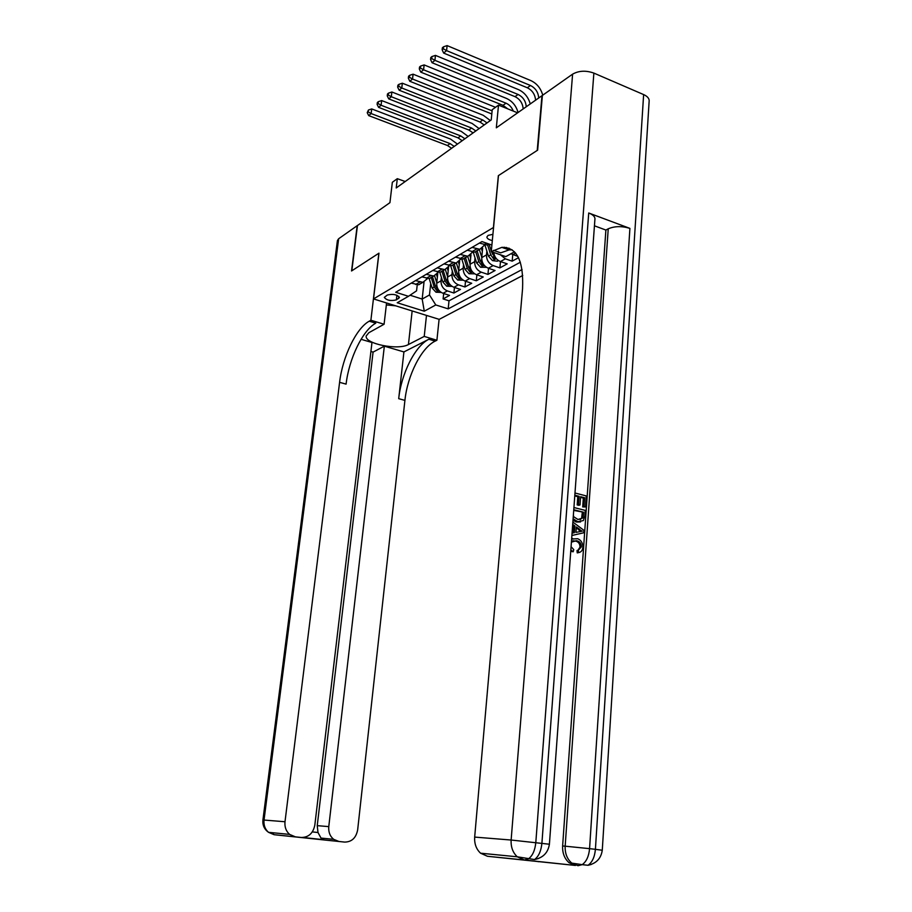 <?xml version="1.0" encoding="UTF-8"?>
<svg xmlns="http://www.w3.org/2000/svg" width="912" height="912" viewBox="0 0 912 912"><rect width="100%" height="100%" fill="white"/><g stroke="black" fill="none" stroke-linecap="round" stroke-linejoin="round"><path stroke-width="1.37" d="M492.902 234.338L488.08 235.399L486.871 237.04C487.076 238.613 488.889 239.776 492.32 240.54M517.628 112.837L498.511 105.131L496.322 127.817L541.967 95.703L537.225 150.423L498.351 175.663L493.426 227.521L373.521 298.919L439.196 319.36L522.747 275.47M373.521 298.919L378.97 253.171L351.815 270.796L357.458 225.515L389.937 202.658L392.342 182.286L397.313 178.684L396.218 187.963L491.226 119.917L492.229 109.691L498.511 105.131M437.76 273.429L436.711 283.267C436.654 288.101 438.763 291.452 443.05 293.311L449.548 295.408L443.107 298.931L443.677 293.516M441.374 277.316L441.009 280.816C440.952 285.673 443.072 289.047 447.37 290.917L453.891 293.026L454.461 287.451M453.891 293.026L460.492 289.423L453.948 287.291C449.616 285.388 447.484 281.99 447.541 277.1L448.544 267.433M459.614 261.208L458.645 270.773C458.599 275.732 460.754 279.175 465.12 281.101L471.721 283.279L464.949 286.984L465.519 281.238M470.98 254.767L470.033 264.286C469.999 269.302 472.188 272.791 476.577 274.763L483.246 276.974L476.292 280.782L476.873 274.854M482.653 248.098L481.73 257.629C481.707 262.702 483.919 266.236 488.353 268.242L495.068 270.511L487.943 274.409L488.524 268.299M499.89 267.877L500.471 261.562L507.22 263.864L499.89 267.877L493.141 265.586C488.695 263.568 486.472 260.011 486.495 254.915L481.73 257.629M518.518 257.686L512.168 261.163L512.749 254.642M396.367 299.877L399.422 297.529C397.062 294.519 393.015 293.687 387.315 295.043L384.305 297.38C386.642 300.367 390.667 301.199 396.367 299.877L396.891 295.249M491.887 245.032L481.958 241.589L395.694 292.262L408.473 296.297L416.567 290.837L417.229 284.818M424.023 282.036L422.176 299.068L429.484 294.964L435.788 304.95L448.191 308.872L522.086 269.553M435.788 304.95L424.285 311.209L397.222 302.75L408.473 296.297M486.86 251.119L486.495 254.915M475.038 257.936L474.673 261.641L470.033 264.286M463.524 264.56L463.159 268.208L458.645 270.773M452.306 271.024L451.942 274.592L447.541 277.1M443.107 298.931L449.012 300.812L520.353 262.223M510.971 253.753L517.856 256.409M512.168 261.163L505.362 258.826L500.403 254.767M487.943 274.409L481.251 272.175C476.839 270.191 474.65 266.68 474.673 261.641M476.292 280.782L469.669 278.582C465.291 276.632 463.125 273.178 463.159 268.208M464.949 286.984L458.383 284.829C454.039 282.925 451.896 279.505 451.942 274.592M415.507 280.622L422.929 282.31L427.523 278.57M411.289 283.096L418.688 284.772L422.564 282.355M421.914 276.86L429.37 278.582L433.303 276.097M438.376 272.198L433.713 276.051L426.235 274.318M432.801 270.465L440.325 272.221L444.315 269.678M449.513 265.654L444.794 269.633L437.236 267.854M443.984 263.899L451.577 265.7L455.624 263.089M460.948 258.928L456.16 263.044L448.544 261.22M455.464 257.15L463.125 258.997L467.229 256.318M472.678 252.02L467.833 256.272L460.15 254.402M467.263 250.219L474.981 252.111L479.165 249.364M484.739 244.918L479.826 249.307L472.074 247.403M479.393 243.105L487.179 245.043L489.493 244.211M430.715 283.461L429.484 294.964M405.213 181.522L397.313 178.684M410.069 295.226L422.176 299.068L424.285 311.209M449.012 300.812L448.191 308.872M493.734 252.464C494.384 256.91 496.618 259.943 500.437 261.55L505.362 258.826M506.445 247.437L507.106 249.204M437.361 277.214L436.586 274.763M436.768 282.8L434.591 275.857M441.191 292.433L435.982 292.205L432.163 288.078L429.199 278.605M431.228 277.499L434.169 286.938L436.688 290.415L438.558 290.381L435.446 286.208L432.493 276.758M451.6 148.303L447.461 145.498L368.687 115.607L371.138 113.567L368.197 111.88L368.425 110.021L367.217 112.7L368.197 111.88M454.222 146.422L450.083 143.606L371.138 113.567L371.72 108.927L450.562 139.08L457.471 144.096M371.72 108.927L368.425 110.021M367.217 112.7L368.687 115.607M395.66 305.816L386.335 304.916M370.91 351.473L373.076 352.112L384.351 346.161L328.776 826.614C328.331 831.995 329.962 836.236 333.667 839.336L338.911 841.468L344.622 842.084L274.136 834.708L268.516 832.325C265.039 829.236 263.545 825.143 264.035 820.048L285 821.746C284.51 827.002 286.049 831.22 289.617 834.4L295.374 836.851L274.136 834.708L271.685 832.633M338.648 238.75L264.035 820.048L262.918 819.991L337.417 240.551L338.648 238.75L357.185 225.697L351.542 270.978L378.868 253.228L370.888 320.249L369.223 321.195C356.204 328.263 342.547 356.877 339.595 382.333L285 821.746M386.563 302.978L384.089 324.25L368.836 332.72L366.168 335.992C364.595 343.858 398.168 350.561 408.439 344.531L424.228 336.414L436.905 340.256L435.149 341.134C421.378 347.689 407.436 375.448 404.917 400.391L357.664 829.829C356.09 837.911 351.747 841.993 344.622 842.084M384.089 324.25L370.888 320.249M312.314 831.904L318.003 832.519L321.013 838.082L324.364 839.998L301.279 837.478C308.632 837.41 313.147 833.272 314.834 825.064L371.971 342.513L361.061 339.298M403.913 351.929L428.879 339.241C415.177 345.842 401.257 373.681 398.704 398.669L403.913 351.929L384.351 346.161M301.279 837.478L295.374 836.851M426.485 315.404L424.228 336.414M439.094 319.337L436.905 340.256M318.003 832.519L317.239 825.656L328.776 826.614M373.076 352.112L317.239 825.656M369.223 321.195L375.778 323.179C362.691 330.19 349 358.724 346.093 384.123L339.595 382.333M577.855 550.358L580.009 547.177C579.986 544.065 578.675 542.081 576.076 541.226L572.918 540.748M571.072 546.698L573.773 549.617L573.181 551.771L570.73 551.304M571.653 538.741L572.633 538.547M578.322 552.661L577.239 552.889L577 550.54L578.299 550.267L581.309 546.892L580.009 547.177M573.101 532.95L573.591 526.235L572.611 525.54M572.861 522.052L583.851 530.271L583.68 532.79L571.881 535.492M574.982 493.004L586.279 495.923L585.493 506.958L582.7 506.912L583.327 498.089L580.545 497.371M585.493 506.958L583.988 506.582L584.615 497.735L580.591 496.709L579.998 504.952L578.71 505.294L577.193 504.906L577.786 496.664L574.765 495.889M549.4 844.227L511.13 840.032L572.599 74.157C578.801 70.646 585.892 70.292 593.872 73.097L535.811 842.517C535.013 850.36 532.562 855.821 528.436 858.887L524.354 860.005L487.453 856.277L480.567 853.199C476.246 849.163 474.286 843.794 474.673 837.091L511.13 840.032C510.777 847.02 512.829 852.617 517.275 856.801L524.354 860.005L575.415 865.454L569.065 862.718C564.494 858.659 562.339 853.085 562.624 845.983L565.166 846.188L608.236 228.809C614.699 226.073 621.927 225.937 629.907 228.388L588.719 212.998C592.652 214.537 594.738 216.406 594.966 218.618L594.909 219.359M594.442 225.811L605.887 230.052L562.624 845.983M580.568 521.938L576.544 522.029L572.987 520.307M572.599 74.157L542.389 95.418L537.647 150.149L498.476 175.571L491.272 251.621L501.805 247.369C516.853 246.97 523.762 260.786 522.553 288.819L474.673 837.091M509.078 248.155L507.175 249.227M491.272 251.621L505.807 256.625L514.471 251.803M487.453 856.277L575.415 865.454M538.741 861.737L537.1 861.43M593.872 73.097L643.633 94.586C647.121 96.159 648.968 98.12 649.184 100.468L649.127 101.392M605.887 230.052L608.236 228.809M493.495 250.344L500.745 252.852L509.101 249.899L512.122 249.797M579.998 504.952L578.482 504.564L579.074 496.31L577.786 496.664M579.074 496.31L574.822 495.216M578.482 504.564L577.193 504.906M584.615 497.735L583.327 498.089M583.988 506.582L582.7 506.912M573.922 507.528L585.253 510.389L584.877 515.759L583.395 520.558L577.843 521.71L573.101 518.768M573.34 515.531L573.899 516.91L578.026 519.487L582.905 517.948L583.361 515.417L583.589 512.225L573.762 509.751M577.843 521.71L576.544 522.029M583.589 512.225L573.716 510.401M580.146 519.737L581.617 518.278L582.289 512.555M582.905 517.948L581.617 518.278M583.361 515.417L582.073 515.736M572.052 533.155L574.389 532.699L574.879 525.916L572.702 524.366M583.68 532.79L571.881 535.481M579.895 529.484L576.35 526.965L575.962 532.391L582.244 531.16L576.27 528.139M574.879 525.916L573.591 526.235M580.887 531.434L578.596 529.792M581.309 546.892C581.286 543.78 579.975 541.785 577.376 540.93L575.221 540.964M576.509 540.668L571.402 542.161M571.63 539.038L577.672 538.718C581.161 540.155 582.882 543.039 582.825 547.36C582.529 550.495 581.104 552.239 578.55 552.615L577.239 552.889M578.55 552.615L578.299 550.267M573.181 551.771L570.844 549.856M448.168 271.012L447.404 268.561M447.587 276.667L445.352 269.519M452.067 286.391L446.709 286.208L442.844 282.013L439.801 272.278M441.921 271.297L444.908 280.85L447.45 284.373L449.354 284.339L446.219 280.109L443.221 270.545M462.202 140.71L458.029 137.86L378.583 107.354L381.091 105.256L378.104 103.558L378.343 101.677L377.34 102.532L377.112 104.401L378.104 103.558M464.892 138.784L460.708 135.922L381.091 105.256L381.672 100.571L461.187 131.339L468.164 136.435M381.672 100.571L378.343 101.677M377.112 104.401L378.583 107.354M459.26 264.651L458.485 262.177M458.679 270.362L456.376 262.998M463.216 280.189L457.71 280.052L453.811 275.8L450.665 265.757M452.888 264.936L455.92 274.603L458.497 278.183L460.423 278.126L457.265 273.851L454.233 264.161M473.066 132.924L468.859 130.028L388.729 98.884L391.305 96.74L388.273 95.019L388.512 93.127L387.475 93.993L387.247 95.885L388.273 95.019M475.825 130.952L471.607 128.045L391.305 96.74L391.875 91.998L472.074 123.416L479.119 128.592M391.875 91.998L388.512 93.127M387.247 95.885L388.729 98.884M470.649 258.13L469.851 255.599M470.068 263.91L467.696 256.34M474.662 273.828L468.996 273.748L465.052 269.428L461.791 259.042M464.151 258.404L467.218 268.196L469.828 271.822L471.789 271.765L468.597 267.421L465.519 257.606M484.204 124.955L479.963 122.003L399.137 90.208L401.782 87.997L398.715 86.252L398.943 84.337L397.883 85.226L397.655 87.142L398.715 86.252M487.031 122.926L482.779 119.962L401.782 87.997L402.352 83.209L483.246 115.288L490.348 120.555M402.352 83.209L398.943 84.337M397.655 87.142L399.137 90.208M482.334 251.427L481.513 248.816M481.764 257.275L479.347 249.58M486.415 267.296L480.578 267.262L476.6 262.884L473.214 252.111M475.711 251.701L478.823 261.63L481.456 265.301L483.451 265.221L480.236 260.821L477.113 250.88M491.807 113.966L409.819 81.282L412.532 79.025L409.42 77.258L409.648 75.32L408.565 76.232L408.337 78.17L409.42 77.258M492.115 110.831L412.532 79.025L413.102 74.18L495.512 107.308M413.102 74.18L409.648 75.32M408.337 78.17L409.819 81.282M498.488 260.581L497.382 261.208L492.469 260.615L488.444 256.169L484.922 244.952M487.567 244.815L490.736 254.87L493.392 258.598L495.433 258.506L491.431 251.678M491.306 251.256L489.037 244.051M507.779 108.87L503.025 105.325L420.785 72.139L423.578 69.802L420.421 68.024L420.637 66.063L419.531 67.009L419.303 68.959L420.421 68.024M513.296 111.093C511.792 107.308 509.363 104.675 506 103.181L423.578 69.802L424.137 64.912L506.445 98.405C512.305 101.107 516.181 105.815 518.062 112.518M424.137 64.912L420.637 66.063M419.303 68.959L420.785 72.139M505.054 248.497L504.496 247.232M523.18 108.927C522.713 103.25 519.988 99.157 515.018 96.661L432.06 62.734L434.921 60.34L431.718 58.539L431.935 56.555L430.795 57.524L430.567 59.497L431.718 58.539M526.247 106.761C525.779 101.072 523.043 96.968 518.062 94.46L434.921 60.34L435.469 55.381L518.506 89.627C524.423 92.386 528.333 97.162 530.248 103.957M435.469 55.381L431.935 56.555M430.567 59.497L432.06 62.734M535.583 100.206C535.093 94.46 532.334 90.311 527.318 87.769L443.631 53.067L446.572 50.616L443.323 48.792L443.54 46.786L442.366 47.777L442.149 49.784L443.323 48.792M538.73 97.983C538.24 92.226 535.481 88.065 530.453 85.5L446.572 50.616L447.119 45.6L530.887 80.609C536.849 83.437 540.805 88.282 542.743 95.167M447.119 45.6L443.54 46.786M442.149 49.784L443.631 53.067M441.009 280.816L436.711 283.267M447.37 290.917L443.05 293.311M515.656 253.137L512.852 254.687M493.141 265.586L488.353 268.242M481.251 272.175L476.577 274.763M469.669 278.582L465.12 281.101M458.383 284.829L453.948 287.291M419.873 282.036L415.644 284.498M430.635 275.766L426.292 278.285M441.682 269.325L437.224 271.924M453.025 262.724L448.453 265.381M464.675 255.93L459.979 258.666M476.634 248.965L471.812 251.78M486.563 243.185L483.976 244.69M398.852 296.389L398.601 298.589M436.096 292.216L439.071 290.563M435.446 286.208L436.768 285.467M432.163 288.078L434.169 286.938M447.461 145.498L450.083 143.606M436.871 288.728L436.688 290.415M428.879 339.241L435.149 341.134M398.704 398.669L404.917 400.391M338.911 841.468L324.364 839.998M316.726 839.188L315.301 838.801M412.156 310.946L408.439 344.531M538.696 858.443L534.523 859.549C538.661 856.482 541.112 851.044 541.91 843.212L588.719 212.998M629.907 228.388L589.574 848.65L595.411 849.323L643.633 94.586M569.065 862.718L582.187 864.656C586.393 861.669 588.856 856.334 589.574 848.65L565.166 846.188C564.893 853.313 567.036 858.91 571.619 862.969L577.98 865.716L582.187 864.656L588.012 865.283C592.241 862.307 594.704 856.984 595.411 849.323L602.262 850.246M649.184 100.468L602.273 850.212C601.065 858.454 596.311 863.47 588.012 865.283L591.238 864.473M446.823 286.22L449.924 284.487M446.219 280.109L447.587 279.334M442.844 282.013L444.908 280.85M458.029 137.86L460.708 135.922M447.632 282.629L447.45 284.373M457.824 280.075L461.062 278.263M457.265 273.851L458.702 273.03M453.811 275.8L455.92 274.603M468.859 130.028L471.607 128.045M458.679 276.382L458.497 278.183M469.11 273.76L472.484 271.867M468.597 267.421L470.09 266.578M465.052 269.428L467.218 268.196M479.963 122.003L482.779 119.962M470.011 269.963L469.828 271.822M480.692 267.284L484.215 265.312M480.236 260.821L481.798 259.943M476.6 262.884L478.823 261.63M481.639 263.374L481.456 265.301M492.583 260.627L496.265 258.575M492.184 254.049L493.814 253.126M488.444 256.169L490.736 254.87M503.025 105.325L506 103.181M493.574 256.603L493.392 258.598M515.018 96.661L518.062 94.46M527.318 87.769L530.453 85.5M422.929 282.31L418.688 284.772M433.713 276.051L429.37 278.582M444.794 269.633L440.325 272.221M456.16 263.044L451.577 265.7M467.833 256.272L463.125 258.997M479.826 249.307L474.981 252.111M488.946 244.017L487.179 245.043M321.013 838.082L333.667 839.336M262.918 819.991C262.439 825.2 264.309 829.304 268.516 832.325L289.617 834.4M303.149 837.512L323.019 839.621M509.101 249.899L501.805 247.369M480.567 853.199L517.275 856.801L534.523 859.549C543.119 857.782 548.078 852.674 549.412 844.193L594.966 218.618M575.643 521.767L576.943 521.447M576.076 541.226L577.376 540.93"/></g></svg>
